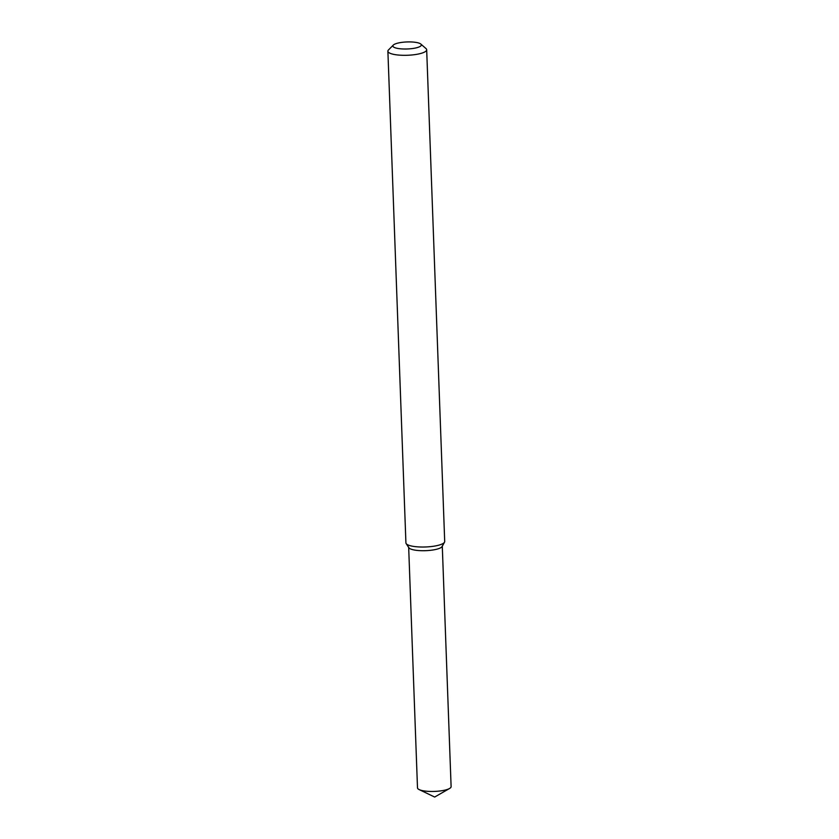 <?xml version="1.0" encoding="UTF-8"?>
<svg xmlns="http://www.w3.org/2000/svg" width="839" height="839" viewBox="0 0 839 839"><rect width="100%" height="100%" fill="white"/><g stroke="black" fill="none" stroke-linecap="round" stroke-linejoin="round"><path stroke-width="1.26" d="M420.821 44.058L425.992 48.568A19.402 4.793 177.9 0 1 426.673 49.763L444.701 541.47A19.402 4.793 177.9 0 1 444.523 542.183L442.122 546.525A16.811 4.153 177.9 0 1 426.831 550.615A16.811 4.153 177.9 0 1 409.422 548.307A16.811 4.153 177.9 0 1 408.876 547.741L406.16 543.588A19.402 4.793 177.9 0 1 405.919 542.896L387.891 51.179A19.402 4.793 177.9 0 1 388.488 49.941L393.313 45.075A14.232 3.513 177.9 0 1 406.967 41.95A14.232 3.513 177.9 0 1 420.821 44.058A14.232 3.513 177.9 0 1 411.079 48.704A14.232 3.513 177.9 0 1 393.522 46.974A14.232 3.513 177.9 0 1 393.313 45.075M444.523 542.183A19.402 4.793 177.9 0 1 426.883 546.913A19.402 4.793 177.9 0 1 406.789 544.238A19.402 4.793 177.9 0 1 406.16 543.588M426.673 49.763A19.402 4.793 177.9 0 1 410.271 55.112A19.402 4.793 177.9 0 1 388.761 52.532A19.402 4.793 177.9 0 1 387.891 51.179M442.289 546.21L451.109 786.646A16.811 4.153 177.9 0 1 449.589 788.471A16.811 4.153 177.9 0 1 434.455 791.418A16.811 4.153 177.9 0 1 419.143 789.583A16.811 4.153 177.9 0 1 418.252 789.048A16.811 4.153 177.9 0 1 417.497 787.884L408.677 547.447M442.279 545.906A16.811 4.153 177.9 0 1 428.068 550.541A16.811 4.153 177.9 0 1 409.422 548.307A16.811 4.153 177.9 0 1 408.666 547.133M419.143 789.583L434.665 797.05L449.589 788.471"/></g></svg>
